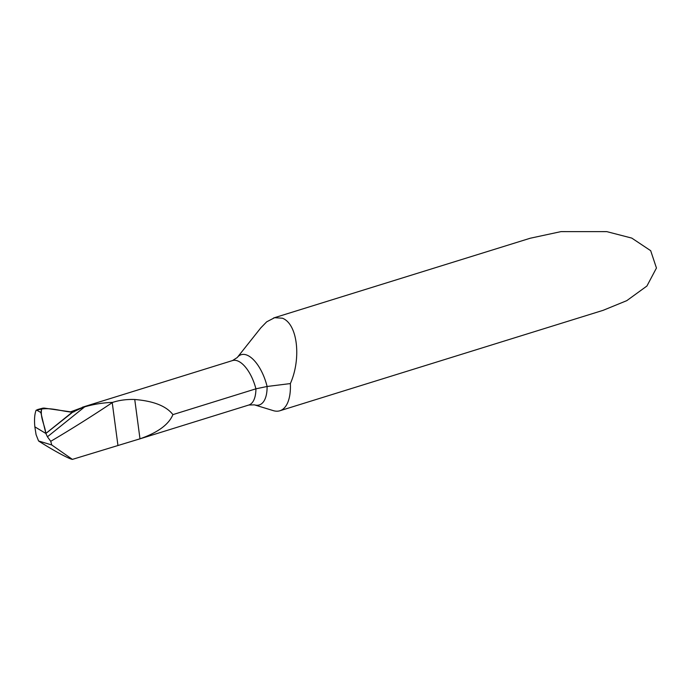 <?xml version="1.0" encoding="UTF-8"?>
<svg xmlns="http://www.w3.org/2000/svg" width="691" height="691" viewBox="0 0 691 691"><rect width="100%" height="100%" fill="white"/><g stroke="black" fill="none" stroke-linecap="round" stroke-linejoin="round"><path stroke-width="1.04" d="M290.358 383.574C301.492 358.638 297.648 323.82 282.343 318.197L274.612 317.696L266.691 321.825L260.844 327.828L237.238 357.541A33.565 15.444 -107.3 0 1 246.929 355.105A33.565 15.444 -107.3 0 1 267.097 386.485L290.358 383.574A45.235 20.816 72.7 0 1 279.864 410.765A45.235 20.816 72.7 0 1 273.299 410.635L254.392 404.848L248.777 405.03A30.534 14.053 72.7 0 0 255.912 388.826L267.097 386.485A33.565 15.444 72.7 0 1 254.392 404.848M279.864 410.765L603.148 310.319L626.789 300.645L646.914 286.031L656.45 268.03L650.68 250.686L631.773 238.093L606.793 231.632L560.988 231.615L530.213 238.24L273.593 317.972M72.408 459.385L51.739 444.961L50.754 441.316A1360.389 1132.756 111.5 0 0 112.236 402.663L112.685 402.369C103.158 402.715 93.829 404.2 84.691 406.844L47.42 436.798L45.874 433.473L34.852 426.839L36.07 434.63L38.575 440.979C52.62 450.04 68.996 458.945 72.408 459.385L139.988 438.811C157.824 432.575 168.803 424.507 172.914 414.617L255.912 388.826A30.534 14.053 -107.3 0 0 232.504 360.572L237.238 357.541M38.575 440.979L51.739 444.961M47.42 436.798L50.754 441.316M112.685 402.369C119.439 400.175 126.79 399.217 134.745 399.493C153.618 401.039 166.341 406.083 172.914 414.617M72.831 412.138L84.147 406.835L69.955 412.086M72.745 412.147L74.084 411.801L72.745 412.147L45.874 433.473L72.745 412.147L43.827 408.044M41.641 409.046C40.035 417.459 44.872 425.31 45.874 433.473L72.374 412.121C62.138 411.508 51.834 407.474 41.641 409.046L36.079 410.316C34.576 414.22 34.17 419.731 34.852 426.839L45.874 433.473L40.838 412.501L41.641 409.046L42.946 408.122M117.919 445.237L112.236 402.663M139.988 438.811L134.745 399.493M40.838 412.501L36.459 410.005M45.856 433.404L72.52 412.138M137.716 439.536L248.777 405.03M232.504 360.572L82.367 407.224M43.032 408.096L37.452 409.59"/></g></svg>
